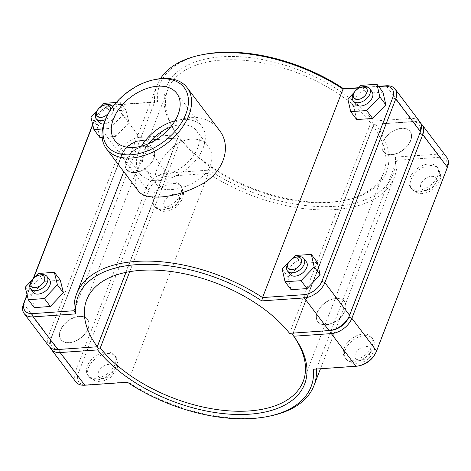 <?xml version="1.0" encoding="UTF-8"?>
<svg xmlns="http://www.w3.org/2000/svg" width="471" height="471" viewBox="0 0 471 471"><rect width="100%" height="100%" fill="white"/><g stroke="black" fill="none" stroke-linecap="round" stroke-linejoin="round"><path stroke-width="0.35" stroke-dasharray="2.35 1.77" d="M202.324 54.695A124.927 67.306 -158.9 0 0 157.532 101.754L154.57 102.231A127.241 68.554 21.1 0 1 157.014 85.445A127.241 68.554 21.1 0 1 160.493 78.622M92.787 124.88L95.26 118.462A15.808 10.05 142.9 0 1 96.261 116.349A15.808 10.05 142.9 0 1 110.555 105.533A15.808 10.05 142.9 0 1 113.199 105.121L154.57 102.231L74.118 310.73M218.938 129.719C209.595 117.032 191.026 113.158 174.929 122.513C158.55 131.209 145.215 150.802 139.057 166.581C134.794 177.538 134.512 185.609 138.215 190.796M345.066 310.695A16.709 10.621 142.9 0 1 331.902 323.389A16.709 10.621 142.9 0 1 317.848 321.746A16.709 10.621 142.9 0 1 324.766 303.194A16.709 10.621 142.9 0 1 344.501 301.581A16.709 10.621 142.9 0 1 345.066 310.695M344.943 310.536A16.709 10.621 -37.1 0 0 344.378 301.428A16.709 10.621 -37.1 0 0 324.643 303.036A16.709 10.621 -37.1 0 0 317.731 321.587A16.709 10.621 -37.1 0 0 331.784 323.23A16.709 10.621 -37.1 0 0 344.943 310.536M371.937 346.214A16.709 10.621 -37.1 0 0 371.372 337.106A16.709 10.621 -37.1 0 0 351.637 338.714A16.709 10.621 -37.1 0 0 344.725 357.265A16.709 10.621 -37.1 0 0 358.778 358.908A16.709 10.621 -37.1 0 0 371.937 346.214M287.781 263.972A10.28 6.535 142.9 0 1 297.083 256.936M306.397 261.87A10.28 6.535 -37.1 0 0 297.749 260.857A10.28 6.535 -37.1 0 0 289.647 268.67A10.28 6.535 -37.1 0 0 289.995 274.275M291.037 289.641L288.17 277.025L282.188 269.112M288.17 277.025L301.316 263.366L317.324 262.329M301.316 263.366L295.335 255.459M288.717 262.329L291.879 259.044M60.412 330.577A16.709 10.621 142.9 0 1 73.576 317.884A16.709 10.621 142.9 0 1 87.63 319.526A16.709 10.621 142.9 0 1 80.712 338.078A16.709 10.621 142.9 0 1 60.977 339.691A16.709 10.621 142.9 0 1 60.412 330.577M60.294 330.418A16.709 10.621 -37.1 0 0 60.859 339.532A16.709 10.621 -37.1 0 0 80.594 337.919A16.709 10.621 -37.1 0 0 87.506 319.367A16.709 10.621 -37.1 0 0 73.458 317.725A16.709 10.621 -37.1 0 0 60.294 330.418M87.288 366.102A16.709 10.621 -37.1 0 0 87.853 375.21A16.709 10.621 -37.1 0 0 107.588 373.603A16.709 10.621 -37.1 0 0 114.5 355.046A16.709 10.621 -37.1 0 0 100.453 353.409A16.709 10.621 -37.1 0 0 87.288 366.102M40.212 274.881A10.28 6.535 -37.1 0 0 30.909 281.917M33.123 292.22A10.28 6.535 142.9 0 1 37.38 280.804A10.28 6.535 142.9 0 1 49.526 279.815M34.283 307.657L31.239 295.129L25.251 287.222M31.239 295.129L44.268 281.405L38.281 273.492M34.872 277.089L31.845 280.269M44.268 281.405L60.335 280.198M410.706 140.582A16.709 10.621 142.9 0 1 397.542 153.275A16.709 10.621 142.9 0 1 383.494 151.633A16.709 10.621 142.9 0 1 390.406 133.081A16.709 10.621 142.9 0 1 410.141 131.468A16.709 10.621 142.9 0 1 410.706 140.582M410.588 140.423A16.709 10.621 -37.1 0 0 410.023 131.309A16.709 10.621 -37.1 0 0 390.288 132.922A16.709 10.621 -37.1 0 0 383.37 151.474A16.709 10.621 -37.1 0 0 397.424 153.116A16.709 10.621 -37.1 0 0 410.588 140.423M437.583 176.101A16.709 10.621 -37.1 0 0 437.017 166.993A16.709 10.621 -37.1 0 0 417.282 168.6A16.709 10.621 -37.1 0 0 410.365 187.152A16.709 10.621 -37.1 0 0 424.418 188.794A16.709 10.621 -37.1 0 0 437.583 176.101M353.427 93.859A10.28 6.535 142.9 0 1 362.723 86.823M372.037 91.757A10.28 6.535 -37.1 0 0 363.388 90.744A10.28 6.535 -37.1 0 0 355.287 98.557A10.28 6.535 -37.1 0 0 355.634 104.162M356.677 119.528L353.815 106.911L347.828 98.998M353.815 106.911L366.962 93.252L382.97 92.216M366.962 93.252L360.974 85.339M354.357 92.216L357.518 88.931M105.369 119.593A10.28 6.535 -37.1 0 0 112.999 111.98A10.28 6.535 -37.1 0 0 112.857 106.67M105.851 104.768A10.28 6.535 -37.1 0 0 96.555 111.804M109.784 111.197A7.966 5.069 142.9 0 1 108.883 112.71M98.769 122.107A10.28 6.535 142.9 0 1 103.019 110.691A10.28 6.535 142.9 0 1 115.165 109.702A10.28 6.535 142.9 0 1 115.513 115.307A10.28 6.535 142.9 0 1 103.744 123.991M99.923 137.544L96.879 125.015L109.908 111.286L125.981 110.084L129.025 122.613L115.996 136.343L110.008 128.43L123.037 114.7L119.993 102.178L116.278 102.454M129.025 122.613L123.037 114.7M115.996 136.343L102.136 137.379M102.519 128.989L110.008 128.43M96.879 125.015L90.897 117.102M100.511 106.97L97.491 110.155M109.908 111.286L103.926 103.379M125.981 110.084L119.993 102.178M152.928 195.983A16.709 10.621 -37.1 0 0 153.493 205.097A16.709 10.621 -37.1 0 0 173.228 203.49A16.709 10.621 -37.1 0 0 180.146 184.932A16.709 10.621 -37.1 0 0 166.092 183.29A16.709 10.621 -37.1 0 0 152.928 195.983M125.934 160.305A16.709 10.621 -37.1 0 0 126.499 169.419A16.709 10.621 -37.1 0 0 146.234 167.806A16.709 10.621 -37.1 0 0 153.152 149.254A16.709 10.621 -37.1 0 0 139.098 147.611A16.709 10.621 -37.1 0 0 125.934 160.305M126.057 160.464A16.709 10.621 142.9 0 1 139.216 147.77A16.709 10.621 142.9 0 1 153.269 149.413A16.709 10.621 142.9 0 1 146.357 167.964A16.709 10.621 142.9 0 1 126.622 169.572A16.709 10.621 142.9 0 1 126.057 160.464M420.786 123.414A18.122 11.522 -37.1 0 0 413.161 121.465L373.791 124.35L411.383 121.859A15.808 10.05 142.9 0 1 419.732 133.364L349.011 316.63M330.907 330.359L293.374 333.085M97.297 346.756L59.74 349.299A15.808 10.05 142.9 0 1 51.392 337.795L122.254 154.147A15.808 10.05 142.9 0 1 123.255 152.033A15.808 10.05 142.9 0 1 137.55 141.218A15.808 10.05 142.9 0 1 140.193 140.8L179.557 137.915L180.717 139.469A115.672 62.319 -158.9 0 0 344.342 200.446A115.672 62.319 -158.9 0 0 383.647 172.892A115.672 62.319 -158.9 0 0 373.008 126.034L373.791 124.35M179.557 137.915L141.971 140.405A18.122 11.522 -37.1 0 0 138.945 140.882A18.122 11.522 -37.1 0 0 122.554 153.281A18.122 11.522 -37.1 0 0 121.412 155.701L50.544 339.356A18.122 11.522 -37.1 0 0 50.214 347.586M375.634 124.085A117.986 63.567 21.1 0 1 346.415 200.01A117.986 63.567 21.1 0 1 179.498 137.785M75.878 381.91A18.122 11.522 142.9 0 1 75.266 372.025L146.128 188.376A18.122 11.522 142.9 0 1 166.693 173.081L209.248 170.108A124.927 67.306 -158.9 0 0 334.604 206.327A124.927 67.306 -158.9 0 0 395.322 157.108L437.883 154.135A18.122 11.522 142.9 0 1 446.838 157.444M292.556 334.54A115.672 62.319 21.1 0 1 292.585 334.581A115.672 62.319 21.1 0 1 292.986 335.134M373.008 126.034L293.109 333.103M129.708 271.661L180.717 139.469M177.697 138.18L97.244 346.68M293.421 332.979L373.874 124.474M395.322 157.108L396.882 160.27A127.241 68.554 21.1 0 1 394.439 177.055A127.241 68.554 21.1 0 1 208.435 173.434L167.07 176.319A15.808 10.05 -37.1 0 0 149.13 189.666L78.263 373.315A15.808 10.05 -37.1 0 0 86.611 384.825L127.982 381.934A127.241 68.554 -158.9 0 0 270.748 415.869M209.248 170.108L208.435 173.434L127.982 381.934L127.388 382.246M313.468 369.246L357.801 365.879A15.808 10.05 -37.1 0 0 360.445 365.467M316.447 369.04A127.241 68.554 -158.9 0 0 316.43 368.769L396.882 160.27L438.254 157.379L437.883 154.135L413.161 121.465L411.383 121.859M374.739 354.651A15.808 10.05 -37.1 0 0 375.74 352.538L446.602 168.883A15.808 10.05 -37.1 0 0 438.254 157.379M347.745 318.967A15.808 10.05 -37.1 0 0 348.746 316.853L419.608 133.205A15.808 10.05 -37.1 0 0 411.26 121.701L373.756 124.32L372.602 122.766L370.736 123.031L289.577 333.35L330.807 330.2A15.808 10.05 -37.1 0 0 333.45 329.782M372.602 122.766L373.362 121.076L410.889 118.456A18.122 11.522 142.9 0 1 419.844 121.765M370.736 123.031A115.672 62.319 -158.9 0 0 257.802 62.013A115.672 62.319 -158.9 0 0 167.806 89.608A115.672 62.319 -158.9 0 0 178.415 136.419A115.672 62.319 -158.9 0 0 178.444 136.46L126.004 272.362M210.466 165.233C212.969 158.056 212.238 151.733 208.282 146.269C200.817 135.601 182.748 137.037 170.685 149.148C158.056 161.005 151.403 178.474 157.026 185.032C163.755 196.266 202.942 186.057 210.466 165.233M48.884 346.226A18.122 11.522 142.9 0 1 48.272 336.347L119.134 152.698A18.122 11.522 142.9 0 1 139.699 137.402L177.226 134.777A117.986 63.567 21.1 0 1 177.173 134.706A117.986 63.567 21.1 0 1 221.535 56.803A117.986 63.567 21.1 0 1 373.362 121.076M157.532 101.754L114.977 104.727A18.122 11.522 -37.1 0 0 111.951 105.204A18.122 11.522 -37.1 0 0 95.56 117.597A18.122 11.522 -37.1 0 0 94.418 120.023L92.687 124.491M378.507 86.317L358.702 87.7M177.226 134.777L178.362 136.337L177.579 138.021L140.075 140.641A15.808 10.05 -37.1 0 0 122.136 153.988L51.268 337.636A15.808 10.05 -37.1 0 0 59.617 349.141L97.291 346.78M33.276 278.461L27.047 294.611M373.756 124.32L293.303 332.82M358.425 87.989L378.702 86.576M27.141 294.999L33.671 278.078M97.126 346.526L177.579 138.021M170.602 127.064A32.134 20.43 142.9 0 1 196.484 130.673A32.134 20.43 142.9 0 1 197.573 148.194A32.134 20.43 142.9 0 1 172.256 172.604A32.134 20.43 142.9 0 1 145.233 169.442A32.134 20.43 142.9 0 1 148.801 143.561M175.059 120.759A38.934 24.751 142.9 0 1 201.906 126.569A38.934 24.751 142.9 0 1 203.225 147.8A38.934 24.751 142.9 0 1 172.557 177.373A38.934 24.751 142.9 0 1 139.81 173.546A38.934 24.751 142.9 0 1 141.518 146.134M153.687 79.805A50.609 32.181 -37.1 0 0 107.918 114.429M373.138 347.798A16.709 10.621 -37.1 0 0 372.573 338.69A16.709 10.621 -37.1 0 0 352.838 340.298A16.709 10.621 -37.1 0 0 345.92 358.849A16.709 10.621 -37.1 0 0 359.974 360.492A16.709 10.621 -37.1 0 0 373.138 347.798M370.318 352.991A8.996 5.723 142.9 0 1 356.735 359.903A8.996 5.723 142.9 0 1 361.463 347.651A8.996 5.723 142.9 0 1 370.318 352.991M88.483 367.68A16.709 10.621 142.9 0 1 101.648 354.987A16.709 10.621 142.9 0 1 115.701 356.629A16.709 10.621 142.9 0 1 108.783 375.181A16.709 10.621 142.9 0 1 89.048 376.794A16.709 10.621 142.9 0 1 88.483 367.68M98.486 371.984A8.996 5.723 -37.1 0 0 107.341 377.324A8.996 5.723 -37.1 0 0 112.069 365.072A8.996 5.723 -37.1 0 0 98.486 371.984M438.778 177.685A16.709 10.621 -37.1 0 0 438.213 168.571A16.709 10.621 -37.1 0 0 418.478 170.184A16.709 10.621 -37.1 0 0 411.566 188.736A16.709 10.621 -37.1 0 0 425.613 190.378A16.709 10.621 -37.1 0 0 438.778 177.685M435.958 182.878A8.996 5.723 142.9 0 1 422.375 189.784A8.996 5.723 142.9 0 1 427.103 177.538A8.996 5.723 142.9 0 1 435.958 182.878M154.129 197.567A16.709 10.621 142.9 0 1 167.287 184.873A16.709 10.621 142.9 0 1 181.341 186.516A16.709 10.621 142.9 0 1 174.429 205.068A16.709 10.621 142.9 0 1 154.694 206.681A16.709 10.621 142.9 0 1 154.129 197.567M164.126 201.865A8.996 5.723 -37.1 0 0 172.987 207.205A8.996 5.723 -37.1 0 0 177.708 194.959A8.996 5.723 -37.1 0 0 164.126 201.865M140.193 140.8L141.971 140.405L166.693 173.081L167.07 176.319M51.392 337.795L50.544 339.356L75.266 372.025L78.263 373.315M122.254 154.147L121.412 155.701L146.128 188.376L149.13 189.666M357.801 365.879L356.023 366.273M86.611 384.825L84.833 385.219M375.74 352.538L376.582 350.977M446.602 168.883L447.45 167.329M330.807 330.2L329.029 330.595M348.746 316.853L349.588 315.299M419.608 133.205L420.456 131.644M411.26 121.701L410.889 118.456L386.167 85.781M113.199 105.121L114.977 104.727L139.699 137.402L140.075 140.641M122.136 153.988L119.134 152.698L94.418 120.023L95.26 118.462M51.268 337.636L48.272 336.347L23.55 303.671M59.617 349.141L57.839 349.535M157.014 85.445L123.743 171.668M344.725 357.265L345.92 358.849C350.359 362.911 354.239 364.46 357.566 363.488C364.978 362.429 370.43 358.278 373.921 351.025C375.693 347.745 375.246 343.636 372.573 338.69L371.372 337.106M87.853 375.21L89.048 376.794L95.595 381.08L98.027 381.475L103.997 380.762L110.673 377.277L116.996 369.099L118.044 364.13L115.701 356.629L114.5 355.046M410.365 187.152L411.566 188.736C415.999 192.798 419.885 194.34 423.205 193.375C430.618 192.315 436.069 188.159 439.561 180.905C441.339 177.632 440.885 173.522 438.213 168.571L437.017 166.993M115.165 109.702L112.863 106.658M180.146 184.932L181.341 186.516L183.684 194.011L182.642 198.986L176.313 207.163L169.637 210.649L163.667 211.361L161.235 210.967L154.694 206.681L153.493 205.097M344.342 200.446L346.415 200.01M292.585 334.581L293.827 336.294M123.255 152.033L122.554 153.281M137.55 141.218L138.945 140.882M383.647 172.892L303.194 381.392M394.439 177.055L320.468 368.758M167.806 89.608L86.652 299.927M178.415 136.419L177.173 134.706M96.261 116.349L95.56 117.597M110.555 105.533L111.951 105.204M145.233 169.442L157.031 185.038M196.484 130.673L208.276 146.263M114.671 140.323L139.81 173.546M176.766 93.34L201.906 126.569"/><path stroke-width="0.71" d="M160.493 78.622A127.241 68.554 21.1 0 1 200.252 55.131A127.241 68.554 21.1 0 1 343.018 89.066L358.425 87.989M27.047 294.611L23.55 303.671A18.122 11.522 -37.1 0 0 24.162 313.556A18.122 11.522 -37.1 0 0 33.117 316.865L75.678 313.892A124.927 67.306 21.1 0 1 136.396 264.673A124.927 67.306 21.1 0 1 261.752 300.892L262.565 297.566A127.241 68.554 -158.9 0 0 76.561 293.945A127.241 68.554 -158.9 0 0 74.118 310.73L32.746 313.621A15.808 10.05 142.9 0 1 24.398 302.117L27.141 294.999M378.702 86.576L384.389 86.175A15.808 10.05 142.9 0 1 392.737 97.685L321.87 281.334A15.808 10.05 142.9 0 1 303.93 294.681L262.565 297.566L343.018 89.066L343.612 88.754A124.927 67.306 -158.9 0 0 202.324 54.695L200.252 55.131M108.618 113.181L107.918 114.429A50.609 32.181 -37.1 0 0 104.721 121.194A50.609 32.181 -37.1 0 0 106.434 148.789L138.215 190.796C144.656 200.77 173.552 198.632 197.537 186.392C222.812 175.065 233.263 147.064 218.938 129.719L187.158 87.718A50.609 32.181 -37.1 0 0 153.687 79.805L152.292 80.135A48.301 30.709 142.9 0 1 187.434 109.119A48.301 30.709 142.9 0 1 133.717 154.529A48.301 30.709 142.9 0 1 105.569 119.634A48.301 30.709 142.9 0 1 108.618 113.181A48.301 30.709 142.9 0 1 152.292 80.135M295.688 257.272L297.083 256.936A10.28 6.535 142.9 0 1 303.883 258.55A10.28 6.535 142.9 0 1 299.627 269.965A10.28 6.535 142.9 0 1 287.481 270.955A10.28 6.535 142.9 0 1 287.133 265.35A10.28 6.535 142.9 0 1 287.781 263.972L288.482 262.724A7.966 5.069 -37.1 0 0 287.981 263.789A7.966 5.069 -37.1 0 0 292.621 269.547A7.966 5.069 -37.1 0 0 301.487 262.053A7.966 5.069 -37.1 0 0 295.688 257.272A7.966 5.069 -37.1 0 0 288.482 262.724M287.481 270.955L289.995 274.275A10.28 6.535 -37.1 0 0 302.141 273.286A10.28 6.535 -37.1 0 0 306.397 261.87L303.883 258.55M291.879 259.044L295.335 255.459L311.343 254.417L317.324 262.329L320.186 274.946L307.045 288.605L291.037 289.641L285.049 281.729L282.188 269.112L288.717 262.329M307.045 288.605L301.057 280.692L285.049 281.729M320.186 274.946L314.204 267.033L301.057 280.692M311.343 254.417L314.204 267.033M31.61 280.669L30.909 281.917A10.28 6.535 -37.1 0 0 30.609 288.9A10.28 6.535 -37.1 0 0 39.258 289.906A10.28 6.535 -37.1 0 0 47.359 282.1A10.28 6.535 -37.1 0 0 47.012 276.489A10.28 6.535 -37.1 0 0 40.212 274.881L38.816 275.217A7.966 5.069 142.9 0 1 44.356 280.81A7.966 5.069 142.9 0 1 34.766 287.551A7.966 5.069 142.9 0 1 31.61 280.669A7.966 5.069 142.9 0 1 38.816 275.217M47.012 276.489L49.526 279.815A10.28 6.535 142.9 0 1 49.873 285.42A10.28 6.535 142.9 0 1 41.772 293.233A10.28 6.535 142.9 0 1 33.123 292.22L30.609 288.9M54.353 272.291L60.335 280.198L63.379 292.726L50.35 306.456L44.368 298.543L57.397 284.814L54.353 272.291L38.281 273.492L34.872 277.089M63.379 292.726L57.397 284.814M50.35 306.456L34.283 307.657L28.295 299.744L44.368 298.543M31.845 280.269L25.251 287.222L28.295 299.744M361.328 87.159L362.723 86.823A10.28 6.535 142.9 0 1 369.523 88.43A10.28 6.535 142.9 0 1 365.266 99.852A10.28 6.535 142.9 0 1 353.12 100.841A10.28 6.535 142.9 0 1 352.773 95.236A10.28 6.535 142.9 0 1 353.427 93.859L354.127 92.61A7.966 5.069 -37.1 0 0 353.621 93.676A7.966 5.069 -37.1 0 0 358.266 99.434A7.966 5.069 -37.1 0 0 367.127 91.939A7.966 5.069 -37.1 0 0 361.328 87.159A7.966 5.069 -37.1 0 0 354.127 92.61M353.12 100.841L355.634 104.162A10.28 6.535 -37.1 0 0 367.78 103.173A10.28 6.535 -37.1 0 0 372.037 91.757L369.523 88.43M357.518 88.931L360.974 85.339L376.983 84.303L382.97 92.216L385.831 104.833L372.685 118.486L356.677 119.528L350.689 111.615L347.828 98.998L354.357 92.216M372.685 118.486L366.697 110.579L350.689 111.615M385.831 104.833L379.844 96.92L366.697 110.579M376.983 84.303L379.844 96.92M112.857 106.67A10.28 6.535 -37.1 0 0 112.651 106.375A10.28 6.535 -37.1 0 0 105.851 104.768L104.462 105.104A7.966 5.069 142.9 0 1 110.002 110.691A7.966 5.069 142.9 0 1 109.784 111.197M108.883 112.71A7.966 5.069 142.9 0 1 99.41 117.344A7.966 5.069 142.9 0 1 97.256 110.555L96.555 111.804A10.28 6.535 -37.1 0 0 96.255 118.786A10.28 6.535 -37.1 0 0 105.369 119.593M97.256 110.555A7.966 5.069 142.9 0 1 104.462 105.104M103.744 123.991A10.28 6.535 142.9 0 1 98.769 122.107L96.255 118.786M102.136 137.379L99.923 137.544L93.935 129.631L102.519 128.989M97.491 110.155L90.897 117.102L93.935 129.631M116.278 102.454L103.926 103.379L100.511 106.97M293.374 333.085L292.638 334.663L293.774 336.223L331.301 333.598A18.122 11.522 -37.1 0 0 351.866 318.302L422.728 134.653A18.122 11.522 -37.1 0 0 422.116 124.774A18.122 11.522 -37.1 0 0 420.786 123.414M349.011 316.63L348.864 317.012A15.808 10.05 142.9 0 1 330.925 330.359L330.907 330.359M422.116 124.774L446.838 157.444A18.122 11.522 142.9 0 1 447.45 167.329L376.582 350.977A18.122 11.522 142.9 0 1 375.44 353.403A18.122 11.522 142.9 0 1 359.049 365.796A18.122 11.522 142.9 0 1 356.023 366.273L313.468 369.246A124.927 67.306 21.1 0 1 268.676 416.305A124.927 67.306 21.1 0 1 127.388 382.246L84.833 385.219A18.122 11.522 142.9 0 1 75.878 381.91L51.156 349.235A18.122 11.522 -37.1 0 0 60.111 352.543L97.638 349.924A117.986 63.567 -158.9 0 0 249.465 414.197A117.986 63.567 -158.9 0 0 293.827 336.294A117.986 63.567 -158.9 0 0 293.774 336.223M97.638 349.924L98.398 348.234L97.297 346.756M292.986 335.134A115.672 62.319 21.1 0 1 303.194 381.392A115.672 62.319 21.1 0 1 213.198 408.987A115.672 62.319 21.1 0 1 100.264 347.969L98.398 348.234M292.638 334.663L293.109 333.103M50.214 347.586A18.122 11.522 -37.1 0 0 51.156 349.235M100.264 347.969L129.708 271.661M268.676 416.305L270.748 415.869A127.241 68.554 -158.9 0 0 313.986 385.555A127.241 68.554 -158.9 0 0 316.447 369.04M359.049 365.796L360.445 365.467A15.808 10.05 -37.1 0 0 374.739 354.651L375.44 353.403M261.752 300.892L304.307 297.919A18.122 11.522 -37.1 0 0 324.872 282.624L395.734 98.975A18.122 11.522 -37.1 0 0 395.122 89.09L419.844 121.765A18.122 11.522 142.9 0 1 420.456 131.644L349.588 315.299A18.122 11.522 142.9 0 1 348.446 317.719A18.122 11.522 142.9 0 1 332.055 330.118A18.122 11.522 142.9 0 1 329.029 330.595L289.577 333.35A115.672 62.319 21.1 0 0 176.643 272.332A115.672 62.319 21.1 0 0 86.652 299.927A115.672 62.319 21.1 0 0 97.291 346.78L57.839 349.535A18.122 11.522 142.9 0 1 48.884 346.226L24.162 313.556M332.055 330.118L333.45 329.782A15.808 10.05 -37.1 0 0 347.745 318.967L348.446 317.719M126.004 272.362L97.291 346.78M395.122 89.09A18.122 11.522 -37.1 0 0 386.167 85.781L378.507 86.317M358.702 87.7L343.612 88.754M92.687 124.491L33.276 278.461M75.678 313.892L74.118 310.73M33.671 278.078L92.787 124.88M148.801 143.561A32.134 20.43 142.9 0 1 170.602 127.064M141.518 146.134A38.934 24.751 142.9 0 1 175.059 120.759M178.085 114.571A38.934 24.751 142.9 0 1 147.417 144.15A38.934 24.751 142.9 0 1 114.671 140.323A38.934 24.751 142.9 0 1 130.785 97.091A38.934 24.751 142.9 0 1 176.766 93.34A38.934 24.751 142.9 0 1 178.085 114.571M106.434 148.789A50.609 32.181 -37.1 0 0 166.21 143.92A50.609 32.181 -37.1 0 0 187.158 87.718M419.785 133.387L422.728 134.653L447.45 167.329M348.864 317.012L351.866 318.302L376.582 350.977M330.925 330.359L331.301 333.598L356.023 366.273M84.833 385.219L60.111 352.543L59.752 349.405M303.93 294.681L304.307 297.919L329.029 330.595M57.839 349.535L33.117 316.865L32.746 313.621M349.588 315.299L324.872 282.624L321.87 281.334M392.737 97.685L395.734 98.975L420.456 131.644M384.389 86.175L386.167 85.781M24.398 302.117L23.55 303.671M123.743 171.668L76.561 293.945M320.468 368.758L313.986 385.555"/></g></svg>
